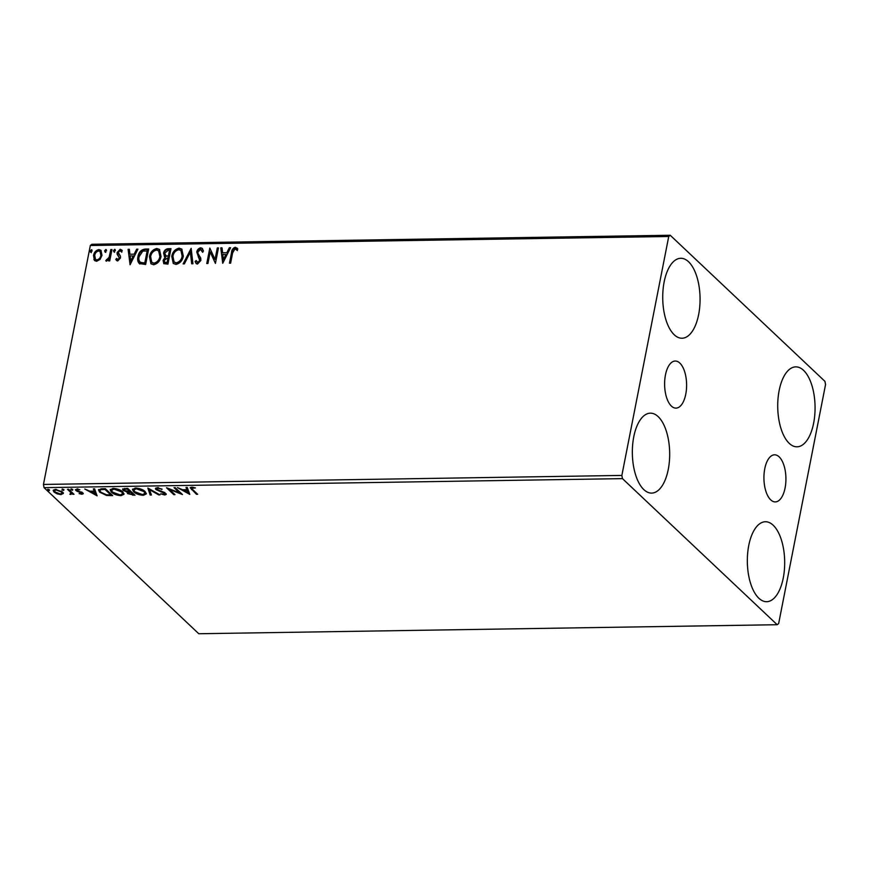 <?xml version="1.0" encoding="UTF-8"?>
<svg xmlns="http://www.w3.org/2000/svg" width="869" height="869" viewBox="0 0 869 869"><rect width="100%" height="100%" fill="white"/><g stroke="black" fill="none" stroke-linecap="round" stroke-linejoin="round"><path stroke-width="1.3" d="M665.448 374.984A23.55 10.993 89.1 0 0 675.984 408.126A23.55 10.993 89.1 0 0 685.771 394.178A23.55 10.993 89.1 0 0 675.246 361.037A23.55 10.993 89.1 0 0 665.448 374.984M764.763 468.76A23.55 10.993 89.1 0 0 775.3 501.902A23.55 10.993 89.1 0 0 785.087 487.954A23.55 10.993 89.1 0 0 774.561 454.813A23.55 10.993 89.1 0 0 764.763 468.76M813.645 423.127A39.974 18.673 -90.9 0 1 797.014 446.818A39.974 18.673 -90.9 0 1 779.145 390.561A39.974 18.673 -90.9 0 1 795.776 366.87A39.974 18.673 -90.9 0 1 813.645 423.127M668.261 469.423A39.974 18.673 -90.9 0 1 651.641 493.103A39.974 18.673 -90.9 0 1 633.762 436.846A39.974 18.673 -90.9 0 1 650.392 413.166A39.974 18.673 -90.9 0 1 668.261 469.423M698.643 314.545A39.974 18.673 -90.9 0 1 682.024 338.237A39.974 18.673 -90.9 0 1 664.144 281.98A39.974 18.673 -90.9 0 1 680.775 258.289A39.974 18.673 -90.9 0 1 698.643 314.545M783.262 578.004A39.974 18.673 -90.9 0 1 766.632 601.696A39.974 18.673 -90.9 0 1 748.763 545.428A39.974 18.673 -90.9 0 1 765.383 521.748A39.974 18.673 -90.9 0 1 783.262 578.004M63.307 493.364L61.015 494.613L57.028 493.831L53.997 492.05L53.194 490.431L55.475 489.388L62.459 491.919L63.296 493.538M73.072 493.451L72.225 492.712L70.932 494.461L69.868 494.298L70.943 492.723L67.489 489.29L68.651 489.269L73.995 494.32L72.029 493.842M70.465 493.842L71.117 491.843L68.586 489.28M77.243 490.442L76.037 489.671L75.864 490.55L76.754 489.062L79.85 489.703L77.537 489.671L76.993 490.507L82.87 492.929L82.077 494.287L79.09 493.603L81.349 493.668L81.751 492.973L77.069 491.333L75.407 489.671M81.349 493.668L81.892 492.256M77.645 489.117L76.993 490.507M82.87 492.929L83.305 493.755M101.879 488.758L105.366 488.704L112.688 495.612L106.583 495.449L99.707 492.212L98.479 489.953L101.879 488.758M127.667 488.356L134.988 495.265L127.602 493.635L127.45 492.147L123.213 490.42L122.605 489.247L127.667 488.356M127.059 492.604L127.547 491.615M147.849 488.041L159.983 494.874L158.723 494.895L149.522 489.703L151.434 495.004L150.174 495.026L147.849 488.041M173.996 487.628L175.158 487.618L182.468 494.526L169.52 489.486L174.973 494.635L173.822 494.657L166.5 487.748L179.448 492.766L173.996 487.628M192.636 487.227L192.505 487.878C191.452 488.248 191.549 488.845 192.788 489.692L197.665 494.287L196.503 494.309L190.213 487.791L191.745 487.172L195.416 487.922L191.691 488.269L191.995 487.172M622.465 478.634L777.19 624.724L778.667 623.497L825.55 384.554L824.942 381.35L670.216 235.26L668.739 236.487L621.856 475.43L622.465 478.634L44.058 487.65L198.784 633.74L777.19 624.724M189.779 494.407L177.461 487.574L182.599 489.747L186.813 489.681L186.009 487.444L187.269 487.422L189.779 494.407M157.18 487.715L162.145 489.171L158.017 488.421L157.159 489.627L164.056 492.278L166.283 494.331L164.795 494.982L160.656 493.853L164.056 494.265L164.643 493.375L155.996 489.627L155.442 488.53L157.18 487.715M156.985 488.041L157.159 489.627M164.056 494.265L164.784 492.636M145.134 491.561L146.329 493.907L143.32 495.308C138.899 494.95 135.673 493.766 133.641 491.778L132.468 489.508L135.531 488.052C139.909 488.421 143.103 489.595 145.134 491.561M122.833 491.908L124.028 494.255L121.019 495.656C116.598 495.297 113.372 494.113 111.33 492.126L110.167 489.855L113.231 488.4C117.608 488.769 120.802 489.942 122.833 491.908M97.111 495.851L84.793 489.019L89.941 491.191L94.145 491.126L93.341 488.889L94.602 488.867L97.111 495.851M72.811 489.703L72.464 490.29L70.889 489.736L71.247 489.138L72.811 489.703L72.464 490.29L72.605 489.54M71.008 489.171L70.889 489.736L71.247 489.138M63.969 489.844L63.622 490.431L62.047 489.877L62.405 489.28L63.969 489.844L63.622 490.431L63.763 489.681M62.155 489.301L62.047 489.877L62.405 489.28M49.555 490.062L49.196 490.659L47.632 490.094L47.98 489.508L49.555 490.062L49.196 490.659L49.348 489.91M47.741 489.529L47.632 490.094L47.98 489.508M668.739 236.487L90.333 245.503L91.81 244.276L670.216 235.26M100.098 259.375L96.622 261.297L94.645 260.57L93.548 255.475C94.145 252.271 95.938 250.305 98.914 249.588L100.923 250.305L102.01 255.345L100.098 259.375M111.96 249.577L109.733 260.896L108.582 260.917L108.907 259.244L106.539 261.145L105.736 260.765L109.114 257.289L110.797 249.599L111.96 249.577M116.642 258.408L118.303 259.972L117.065 258.81L118.303 259.972L119.726 258.43L117.152 254.302L117.119 252.564L120.194 249.251L122.268 250.75L121.399 251.804L120.052 250.641L118.282 252.477L120.443 256.225L120.465 257.963L117.684 260.972L116.544 260.483L115.783 259.397L116.642 258.408L117.891 259.581L119.303 258.039L118.097 255.682M121.399 251.804L120.052 250.641M118.347 253.552L119.498 254.845M139.909 264.024C137.813 262.319 137.172 259.874 137.965 256.692C138.671 252.227 141.082 249.685 145.188 249.055L148.675 249.001L145.634 264.491L139.159 263.492M163.969 263.796L163.535 260.787L165.588 257.474L163.578 253.151C164.089 250.598 165.566 249.11 167.978 248.708L170.976 248.653L167.934 264.143L163.752 263.611L163.111 260.396L165.164 257.072L164.295 256.496M191.158 248.338L192.929 263.752L191.68 263.774L190.333 252.086L184.38 263.883L183.131 263.904L191.158 248.338M217.315 247.937L218.467 247.915L215.425 263.405L210.189 251.967L207.93 263.524L206.779 263.535L209.809 248.056L215.045 259.462L217.315 247.937L218.38 248.317M232.631 252.868L230.611 263.166L229.459 263.188L231.512 252.727C231.599 249.924 232.87 248.1 235.314 247.263L237.802 249.001L236.976 250.196L235.021 248.849L232.631 252.868M236.976 250.196L235.727 249.055M90.333 245.503L43.45 484.446L621.856 475.43M222.736 263.285L220.769 247.882L222.029 247.861L222.594 252.803L226.809 252.738L229.318 247.752L230.578 247.73L222.736 263.285M200.75 247.795L202.281 248.382L203.455 251.13L202.368 251.934L200.522 249.381L197.915 252.043L197.991 253.552L200.739 258.071L200.869 260.428L197.48 264.078L196.155 263.568L195.101 261.504L196.188 260.537L197.806 262.492L199.707 260.504L196.763 252.043C197.241 249.718 198.566 248.295 200.75 247.795L202.477 248.588M201.619 249.968L200.522 249.381M197.22 262.351L198.219 262.883L200.12 260.906L199.707 260.504M183.316 256.116C182.533 260.537 180.1 263.296 176.005 264.415L173.246 263.405L171.769 256.366C172.562 251.945 175.006 249.207 179.112 248.132L181.795 249.121L183.316 256.116M161.015 256.464C160.233 260.885 157.789 263.644 153.704 264.763L150.945 263.763L149.457 256.713C150.261 252.292 152.705 249.555 156.811 248.48L159.494 249.468L161.015 256.464M130.068 264.73L128.101 249.327L129.362 249.305L129.926 254.248L134.141 254.182L136.65 249.197L137.91 249.175L130.068 264.73M114.176 251.923L113.47 250.641L114.686 249.338L115.392 250.609L113.73 251.749M114.599 252.314L113.893 251.032L115.153 249.512M105.334 252.053L104.628 250.783L105.844 249.479L106.55 250.75L104.877 251.891M105.757 252.455L105.04 251.174L106.3 249.653M90.919 252.282L90.213 251.011L91.419 249.696L92.136 250.978L90.463 252.119M91.332 252.673L90.626 251.402L91.886 249.881M44.058 487.65L43.45 484.446M229.959 263.177L231.925 253.118C232.023 250.315 233.294 248.491 235.738 247.654L235.314 247.263M235.738 247.654L237.161 248.132M237.4 250.598L236.151 249.457L237.4 250.598M222.877 263.003L220.769 247.882M221.193 248.273L222.073 248.262M226.809 252.738L222.594 252.803M227.222 253.129L229.318 247.752M229.742 248.143L230.372 248.132M223.366 259.559L223.789 259.95L226.418 254.726L222.779 254.378L223.366 259.559L226.005 254.335M215.425 263.405L210.189 251.967M207.267 263.535L209.809 248.056M217.728 248.328L215.045 259.462M202.781 252.325L200.945 249.783M196.372 263.741L195.101 261.504M195.514 261.895L196.394 261.124M197.415 262.579L198.219 262.883M200.12 260.906L199.392 258.517M199.816 258.908L198.273 256.996M198.697 257.387L196.763 252.043M197.176 252.434C197.654 250.109 198.99 248.697 201.173 248.186M192.049 263.763L190.333 252.086M183.75 263.894L191.245 249.034M173.463 263.6L171.769 256.366M172.181 256.768C172.974 252.347 175.429 249.599 179.525 248.534L179.112 248.132M179.525 248.534L182.001 249.327M174.321 262.156L176.689 263.22C179.992 262.319 181.947 260.092 182.577 256.54L181.154 250.717M172.92 256.355L174.093 261.96L176.266 262.829C179.568 261.917 181.534 259.69 182.153 256.138L180.948 250.5L178.84 249.718C175.516 250.576 173.539 252.781 172.92 256.355M164.534 256.692L163.578 253.151M163.991 253.552C164.513 250.989 165.979 249.512 168.401 249.099L167.978 248.708M168.401 249.099L170.9 249.055M165.512 255.638L168.803 256.42L169.509 250.261L168.195 250.283L164.73 253.14L166.001 255.877L168.38 256.018L169.509 250.261M164.849 262.384L167.511 262.97L168.075 257.615L164.274 260.352L164.61 262.21L167.098 262.579L168.075 257.615M166.413 256.268L165.707 255.855M151.163 263.948L149.457 256.713M149.881 257.115C150.674 252.694 153.129 249.946 157.224 248.882L156.811 248.48M157.224 248.882L159.7 249.675M152.021 262.503L154.389 263.568C157.68 262.666 159.646 260.439 160.276 256.887L158.853 251.065M150.619 256.703L151.793 262.308L153.965 263.177C157.267 262.264 159.233 260.037 159.853 256.485L158.647 250.859L156.539 250.066C153.216 250.924 151.239 253.129 150.619 256.703M139.377 263.676L138.388 257.094C139.094 252.629 141.495 250.076 145.612 249.457L145.188 249.055M145.612 249.457L148.599 249.403M140.257 262.232L145.21 263.318L147.632 251.011L142.809 251.076L139.116 256.681C138.453 259.288 139.018 261.243 140.8 262.547L144.797 262.927L147.209 250.609M141.223 262.949L140.463 262.438M130.209 264.448L128.101 249.327M128.525 249.718L129.405 249.707M134.141 254.182L129.926 254.248M134.554 254.574L136.65 249.197M137.074 249.588L137.704 249.577M130.708 261.004L131.121 261.395L133.75 256.17L130.111 255.823L130.708 261.004L133.337 255.779M116.761 260.657L115.783 259.397M116.196 259.788L116.935 258.951M118.727 256.268L117.152 254.302M117.576 254.693L117.119 252.564M117.543 252.955L120.617 249.642L120.194 249.251M120.617 249.642L121.856 250.033M121.823 252.206L120.465 251.032L121.823 252.206M118.76 253.954L119.77 255.095L118.76 253.954M109.081 260.906L108.907 259.244M106.203 261.08L106.518 259.559M107.419 260.146L109.527 257.68L109.114 257.289M109.527 257.68L110.797 249.599M111.221 249.99L111.873 249.979M94.862 260.765L93.885 259.483M94.297 259.874L93.548 255.475M93.971 255.866C94.569 252.662 96.361 250.696 99.338 249.979L98.914 249.588M99.338 249.979L101.13 250.511M95.764 259.581L97.317 260.298C99.533 259.668 100.847 258.147 101.271 255.747L100.283 251.728M94.699 255.453L95.547 259.407L96.894 259.907C99.109 259.277 100.435 257.756 100.858 255.356L100.087 251.521L98.653 250.978C96.437 251.565 95.123 253.053 94.699 255.453M196.742 493.418L196.503 494.309M196.676 493.418L190.517 487.411M193.483 487.368L193.363 487.965M189.388 493.32L187.965 492.517M183.891 490.214L183.044 489.736M186.498 487.433L186.813 489.681M183.989 489.725L183.848 490.453L187.921 492.745L186.846 489.519M187.248 489.519L187.074 490.398L183.848 490.453M187.921 492.745L187.074 490.398M180.915 493.049L179.503 492.495M169.64 488.878L169.52 489.486M174.05 493.777L173.822 494.657M173.996 493.777L168.217 488.324M175.093 487.618L179.622 491.887L179.448 492.766M161.699 488.943L161.58 489.54M158.136 487.77L158.017 488.421M158.191 487.531L157.332 488.736M166.175 493.82L164.969 494.092L164.795 494.982M164.23 493.386L164.817 492.484M163.111 491.93L163.003 492.484M160.961 491.257L160.841 491.821M156.887 489.29L156.17 488.747L155.996 489.627M156.17 488.747L155.681 488.117M158.853 494.233L158.723 494.895M149.653 489.051L149.522 489.703M151.119 494.124L150.174 495.026M150.348 494.146L148.23 488.248M146.329 493.44L143.863 494.418M143.472 494.515L143.32 495.308M134.565 491.528L133.815 490.887L133.641 491.778M133.815 490.887L132.631 489.084M135.075 488.074L133.826 489.91L134.793 491.756L142.516 494.602L144.949 493.462L143.982 491.582L136.324 488.758L133.826 489.91M144.949 493.462L144.417 490.952M136.466 488.074L136.324 488.758M144.145 490.757L143.982 491.582M134.065 494.396L133.109 494.407M128.471 493.288L127.776 492.756L127.602 493.635M127.776 492.756L127.624 491.257M124.093 490.073L123.387 489.529L123.213 490.42M123.387 489.529L122.844 488.834M124.517 488.4L124.365 490.398L129.981 491.648L127.265 489.084L125.951 489.106C124.093 489.117 123.572 489.551 124.365 490.398M129.981 491.648L130.154 490.768L127.602 488.356M130.317 491.485L130.144 492.365C128.416 492.386 127.939 492.799 128.742 493.603L133.076 494.57L133.25 493.69L130.013 491.496M128.829 491.658L128.742 493.603M130.915 491.474L130.144 492.365M133.076 494.57L130.741 492.354M126.092 488.378L125.951 489.106M127.406 488.356L127.265 489.084M124.028 493.788L121.562 494.765M121.171 494.863L121.019 495.656M112.264 491.876L111.504 491.235L111.33 492.126M111.504 491.235L110.33 489.432M112.774 488.421L111.525 490.257L112.492 492.104L120.215 494.95L122.648 493.809L121.682 491.93L114.024 489.106L111.525 490.257M122.648 493.809L122.116 491.3M114.154 488.421L114.024 489.106M121.845 491.104L121.682 491.93M111.764 494.743L110.808 494.754M106.702 494.819L106.583 495.449M100.641 491.973L99.881 491.333L99.707 492.212M99.881 491.333L98.664 489.529M100.978 488.791L99.881 490.442L100.858 492.202L106.496 494.787L110.776 494.917L104.964 489.432L100.826 489.671L99.881 490.442M110.776 494.917L110.95 494.037L105.301 488.704M105.106 488.704L104.964 489.432M101 488.791L100.826 489.671M96.72 494.765L95.297 493.961M91.223 491.669L90.376 491.191M93.83 488.878L94.145 491.126M91.321 491.17L91.18 491.897L95.253 494.189L94.178 490.963M94.58 490.963L94.406 491.843L91.18 491.897M95.253 494.189L94.406 491.843M83.152 493.244L82.077 494.287M82.251 493.407L82.12 492.495M81.523 492.788L81.925 492.082M81.099 491.93L80.98 492.517M77.2 490.681L77.069 491.333M77.71 488.791L77.167 489.627M72.638 489.41L71.062 488.845M73.018 493.462L72.844 494.342M72.225 492.712L70.932 494.461M70.628 492.951L71.117 491.843M63.795 489.551L62.22 488.986M63.415 492.842L61.188 493.733M61.156 493.907L61.015 494.613M57.137 493.266L57.028 493.831M54.877 491.745L54.171 491.17L53.997 492.05M54.171 491.17L53.378 490.018M55.019 489.41L54.497 490.746L55.149 492.028L60.352 493.994L61.96 493.212L61.308 491.941L56.137 490.007L54.497 490.746M61.96 493.212L61.775 491.365M56.257 489.41L56.137 490.007M61.46 491.148L61.308 491.941M49.37 489.768L47.806 489.214M191.734 488.747L191.56 489.638M133.011 494.57L132.87 495.297M110.559 494.928L110.417 495.645M103.867 488.726L103.726 489.443M79.394 491.452L79.285 492.017M69.466 490.105L69.292 490.985M164.914 493.896L165.088 493.016M76.754 490.04L76.928 489.16M71.171 493.429L71.345 492.549"/></g></svg>
